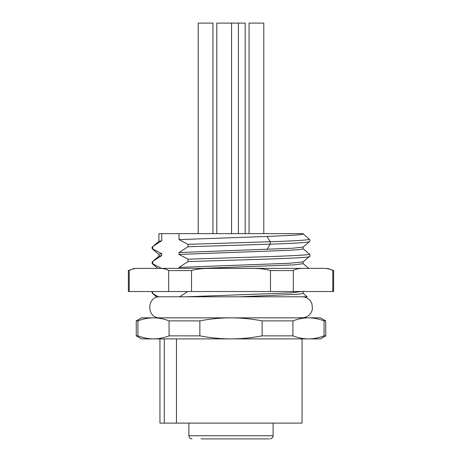 <?xml version="1.0" encoding="UTF-8"?>
<svg xmlns="http://www.w3.org/2000/svg" width="462" height="462" viewBox="0 0 462 462"><rect width="100%" height="100%" fill="white"/><g stroke="black" fill="none" stroke-linecap="round" stroke-linejoin="round"><path stroke-width="0.69" d="M322.026 336.584L324.058 335.857C318.844 337.866 313.652 338.883 308.489 338.9L141.522 338.9L136.261 335.857L137.942 335.857L137.942 320.882C143.156 318.872 148.348 317.862 153.511 317.844L320.478 317.844L325.739 320.882L325.739 335.857L324.058 335.857L324.058 320.882L325.739 320.882M139.974 320.16L137.942 320.882L136.261 320.882L141.522 317.844L153.511 317.844C158.685 317.862 163.877 318.878 169.08 320.882L169.08 335.857C163.866 337.866 158.674 338.883 153.511 338.9L153.511 338.9C148.337 338.877 143.151 337.866 137.942 335.857M169.08 320.882L199.861 320.882C210.291 318.872 220.674 317.862 231 317.844C241.349 317.862 251.726 318.878 262.139 320.882L292.92 320.882C298.134 318.872 303.326 317.862 308.489 317.844C313.663 317.862 318.849 318.878 324.058 320.882M325.739 335.857L320.478 338.9L308.489 338.9C303.315 338.877 298.123 337.866 292.92 335.857L292.92 320.882M262.139 320.882L262.139 335.857C251.709 337.866 241.326 338.883 231 338.9C220.651 338.877 210.274 337.866 199.861 335.857L199.861 320.882M292.92 335.857L262.139 335.857M199.861 335.857L169.08 335.857M176.467 338.9L176.467 423.111L302.056 423.111L302.056 338.9M176.467 423.111L159.944 423.111L159.944 338.9M164.281 423.111L164.281 338.9M268.896 438.9L201.022 438.9M215.766 438.9L214.691 438.9M228.401 438.9L232.611 438.9M251.94 438.9L262.11 438.9M232.675 438.9L234.194 438.9M236.325 438.9L236.994 438.9M152.743 293.491L156.329 296.789L158.258 296.789L152.743 293.491L152.35 291.528M187.716 291.528L179.643 296.789L307.051 296.789M309.378 254.077L309.257 253.967C315.852 255.705 238.028 257.444 188.011 259.182L188.011 261.602L179.025 267.4L289.553 263.265L303.055 261.885L309.338 256.606C310.198 255.838 310.198 254.972 309.332 254.019L309.257 253.967M270.426 270.565L293.306 270.582L293.306 291.528L332.784 291.528L332.784 270.582C330.497 269.051 327.09 268.318 322.568 268.37L209.373 268.37M254.377 268.37L211.96 268.37C202.905 268.318 196.096 269.051 191.528 270.582L168.694 270.582L168.694 291.528L128.367 291.528L128.367 270.582L129.216 270.582C131.503 269.051 134.91 268.318 139.432 268.37L253.176 268.393M160.73 268.37L160.019 268.393M303.055 263.583L308.749 268.37L303.528 268.37C299.001 268.318 295.593 269.051 293.306 270.582M168.694 291.528L191.528 291.528L191.528 270.582L192.908 270.166M199.803 268.907L202.206 268.682M168.694 270.582C166.407 269.051 162.999 268.318 158.472 268.37M129.216 291.528L129.216 270.582M191.528 291.528L270.472 291.528L270.472 270.582C265.904 269.051 259.09 268.318 250.04 268.37M332.784 270.582L333.633 270.582L327.633 268.37M293.306 291.528L270.472 291.528M332.784 291.528L333.633 291.528L333.633 270.582M161.729 268.549L152.743 263.808L152.743 261.388L161.729 255.59L161.729 253.702L152.743 248.966L152.743 246.546L161.729 240.748L158.945 241.32L152.743 246.546M179.025 233.633L303.107 233.633L303.107 233.991L300.652 234.609L293.445 235.227L267.053 236.469L179.025 239.605L179.025 233.633L161.729 233.633L161.729 240.748M179.025 239.605L188.011 244.34L188.011 246.76L179.025 252.558L292.729 248.233L303.055 247.037L309.332 241.765C310.198 240.997 310.198 240.13 309.332 239.177L303.055 233.899M303.107 246.991L303.107 248.833L299.948 249.538L290.76 250.237L179.025 254.447L179.025 252.558M179.025 254.447L188.011 259.182M179.025 268.37L179.025 267.4M185.684 296.789L290.841 292.873L303.367 291.303M303.107 261.839L303.107 263.675L294.398 264.853L201.9 268.37M188.011 246.76L270.195 244.155L267.053 249.422M188.011 244.34L270.195 241.736L270.195 244.155C296.823 243.283 309.846 242.417 309.257 241.545M158.893 241.366L158.893 233.633L161.729 233.633M158.893 256.208L158.893 254.371L161.729 253.702M161.729 255.59L158.945 256.162L152.743 261.388M216.822 233.633L216.822 23.1L245.178 23.1L245.178 233.633M198.21 233.633L198.21 23.1L212.947 23.1L212.947 233.633M249.053 233.633L249.053 23.1L263.79 23.1L263.79 233.633M303.107 291.528L303.107 293.364L298.412 294.219L239.582 296.789M188.894 423.111L188.894 435.741L273.106 435.741C272.938 437.641 271.881 438.698 269.947 438.9M188.011 261.602C238.028 259.863 315.852 258.125 309.257 256.387M267.053 236.469L270.195 241.736C296.823 240.864 309.846 239.997 309.257 239.125M153.43 249.44L152.743 248.966M153.43 264.287L152.743 263.808M136.261 320.882L136.261 335.857M188.894 435.741C189.062 437.641 190.119 438.698 192.053 438.9M273.106 423.111L273.106 435.741M299.803 317.602L302.056 317.844C307.623 317.44 311.082 314.53 312.428 309.107L311.937 303.684L310.377 300.872C308.229 298.227 305.457 296.87 302.056 296.789M159.95 317.844L159.944 317.844C146.367 318.497 146.367 296.142 159.944 296.789L179.643 296.789M128.367 270.582L134.367 268.37M152.668 293.711C151.917 292.562 151.802 291.834 152.316 291.528M303.055 248.741L309.332 254.019M158.945 254.464L152.668 249.185C151.802 248.233 151.802 247.366 152.668 246.598M157.837 268.37L152.668 264.027C151.802 263.074 151.802 262.208 152.668 261.44M231.56 233.633L231.56 23.1M238.369 233.633L238.369 23.1M303.049 293.272L307.247 296.789"/></g></svg>
